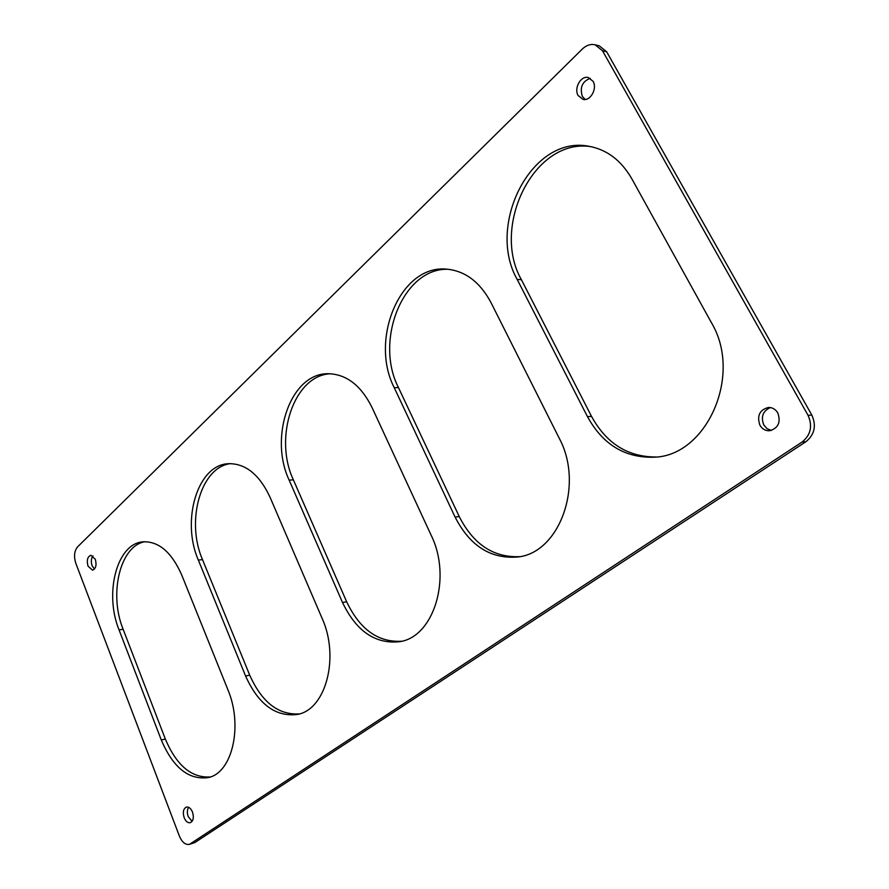 <?xml version="1.0" encoding="UTF-8"?>
<svg xmlns="http://www.w3.org/2000/svg" width="889" height="889" viewBox="0 0 889 889"><rect width="100%" height="100%" fill="white"/><g stroke="black" fill="none" stroke-linecap="round" stroke-linejoin="round"><path stroke-width="1.33" d="M184.167 817.713C185.768 821.425 187.801 823.081 190.279 822.703C193.346 821.047 194.08 817.502 192.48 812.046C190.879 808.368 188.846 806.712 186.401 807.079C183.323 808.712 182.578 812.257 184.167 817.713M192.102 821.347L188.212 816.591C186.957 812.857 187.09 809.757 188.624 807.312M759.906 425.209C762.184 429.009 765.385 430.865 769.518 430.765C778.231 428.265 781.009 422.342 777.831 412.985C775.597 409.273 772.463 407.429 768.44 407.462C759.595 409.851 756.75 415.774 759.906 425.209M771.441 430.432L767.04 428.665L763.784 424.964C760.695 416.73 762.906 410.929 770.385 407.573M578.161 95.568L583.062 99.379C590.407 101.379 597.552 88.533 593.041 81.277L588.274 77.521C580.85 75.421 573.683 88.322 578.161 95.568M585.229 99.468L582.351 96.434C579.628 87.422 582.273 81.388 590.274 78.332M88.044 566.193L92.534 570.171C95.901 568.693 96.812 565.048 95.29 559.225L90.834 555.258C87.455 556.725 86.522 560.37 88.044 566.193M94.456 569.06L92.1 565.704C90.834 561.737 91.111 558.47 92.956 555.892M75.809 563.282L179.4 836.116C182.045 842.272 185.412 845.028 189.479 844.361L802.1 442.033C810.79 434.932 812.768 426.02 808.034 415.296L602.475 50.729L595.03 44.772C590.574 43.817 586.362 45.228 582.395 48.984L77.543 546.902C74.276 551.002 73.698 556.47 75.809 563.282M190.779 843.761L194.824 842.572L805.912 441.722L802.1 442.033M808.034 415.296L811.835 415.074L606.642 51.751L602.475 50.729M119.059 629.901L161.287 739.97C173.099 767.663 188.746 780.198 208.248 777.586C232.285 772.952 243.286 725.757 227.806 689.497L181.645 574.816C171.577 552.136 158.687 541.145 142.962 541.823C116.87 543.535 104.057 593.319 119.059 629.901L123.127 629.268L165.343 739.048C176.5 765.429 191.479 778.064 210.271 776.964M198.347 560.103L245.586 675.996C258.366 704.332 275.646 717.145 297.437 714.434C325.83 709.655 339.887 657.149 321.974 618.033L269.967 497.062C259.388 474.57 245.608 463.447 228.629 463.691C197.591 464.48 180.967 520.476 198.347 560.103L202.492 559.592L249.72 675.173C261.866 702.299 278.457 715.201 299.493 713.889M517.198 279.435L587.451 416.608C602.764 444.544 624.989 458.068 654.104 457.202C706.455 456.09 743.06 375.269 711.367 322.574L631.723 178.622C621.144 160.342 606.876 149.563 588.929 146.274C531.422 134.717 486.083 225.217 517.198 279.435L521.387 279.679L591.541 416.408C606.354 443.5 627.878 457.024 656.115 457.002M394.238 387.671L455.079 517.042C469.77 545.79 490.584 559.114 517.52 557.014C559.27 553.28 584.584 484.994 559.148 438.088L490.961 302.538C479.904 281.924 465.058 270.789 446.445 269.123C400.317 264.578 369.368 339.598 394.238 387.671L398.461 387.582L459.246 516.565C473.381 544.335 493.484 557.703 519.576 556.658M289.169 480.16L342.498 602.464C356.278 631.212 375.325 644.292 399.639 641.691C433.721 637.069 452.223 577.783 431.132 535.211L371.935 407.306C360.967 385.426 346.454 374.236 328.397 373.724C290.87 372.713 268.634 436.788 289.169 480.16L293.37 479.827L346.666 601.786C359.845 629.434 378.181 642.58 401.706 641.225M145.018 541.701C120.093 545.679 108.636 593.874 123.127 629.268M230.718 463.625C200.781 466.692 185.623 521.098 202.492 559.592M590.996 146.663C534.178 137.573 490.861 226.451 521.387 279.679M448.556 269.311C403.317 267.111 374.147 340.531 398.461 387.582M330.508 373.769C294.003 375.047 273.368 437.532 293.37 479.827M194.824 842.572L189.479 844.361M595.03 44.772L599.208 45.806L606.642 51.751M811.835 415.074C816.569 425.764 814.591 434.654 805.912 441.722M346.666 601.786L342.498 602.464M459.246 516.565L455.079 517.042M591.541 416.408L587.451 416.608M249.72 675.173L245.586 675.996M165.343 739.048L161.287 739.97"/></g></svg>
